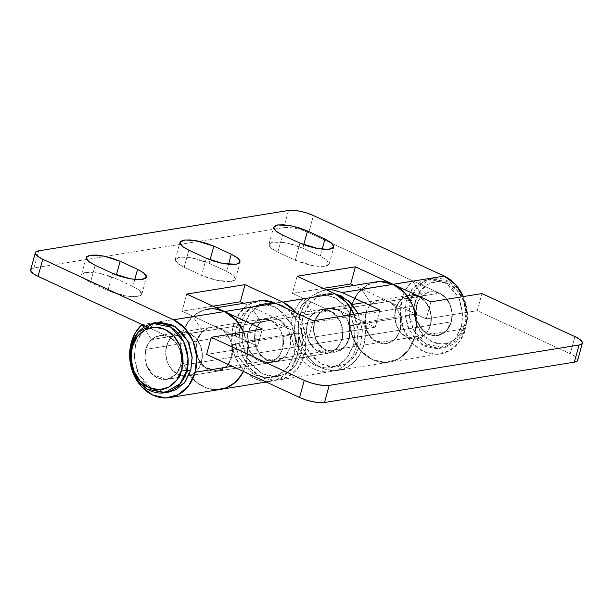 <?xml version="1.0" encoding="UTF-8"?>
<svg xmlns="http://www.w3.org/2000/svg" width="613" height="613" viewBox="0 0 613 613"><rect width="100%" height="100%" fill="white"/><g stroke="black" fill="none" stroke-linecap="round" stroke-linejoin="round"><path stroke-width="0.46" stroke-dasharray="3.06 2.3" d="M415.269 313.848A40.65 33.378 80.8 0 1 414.817 336.798L408.442 350.092L398.166 359.103L385.562 362.467L372.551 359.67L361.103 351.142L352.965 338.177L349.379 322.744L350.897 307.197L355.096 297.175L361.547 289.167L371.233 304.094L422.242 295.857L412.557 280.93L361.547 289.167L412.557 280.93A40.65 33.378 -99.2 0 0 401.906 298.96A40.65 33.378 -99.2 0 0 440.418 353.877A40.65 33.378 -99.2 0 0 465.826 328.56L414.817 336.798A40.65 33.378 80.8 0 1 389.408 362.114A40.65 33.378 80.8 0 1 350.897 307.197A40.65 33.378 80.8 0 1 361.547 289.167L371.233 304.094C368.459 306.623 366.52 309.902 365.425 313.925L364.597 322.4L366.551 330.821L370.988 337.893L377.233 342.544L384.336 344.069L391.209 342.238L396.81 337.319L400.289 330.07L400.557 317.672L349.548 325.909L349.28 338.307L341.993 339.487L337.847 347.579L328.093 353.303L317.028 350.935L308.937 341.732L306.27 331.296L307.128 323.335L314.415 322.162L313.557 330.123L316.216 340.56L324.315 349.755L335.38 352.123L345.134 346.406L349.28 338.307L350.107 329.825L348.153 321.411L343.709 314.339L337.472 309.68L330.369 308.155L323.495 309.994L317.894 314.913L314.415 322.162L313.588 330.637L315.542 339.058L319.978 346.13L326.223 350.789L333.326 352.314L340.2 350.475L345.801 345.556L349.28 338.307L350.138 330.346L347.471 319.909L339.38 310.714L328.315 308.347L318.561 314.063L314.415 322.162L307.128 323.335L311.274 315.243L321.028 309.527L332.093 311.894L340.184 321.089L342.851 331.526L341.993 339.487L451.298 321.833C454.861 312.025 448.364 296.286 439.483 293.206L388.481 301.443C397.354 304.523 403.852 320.262 400.289 330.07L395.423 338.966L386.389 343.885L372.551 339.441L365.731 328.522L365.425 313.925C366.735 309.603 368.666 306.324 371.233 304.094L422.242 295.857C419.675 298.087 417.737 301.358 416.434 305.688L416.733 320.285L423.552 331.204L437.398 335.648L446.433 330.729L451.298 321.833L400.289 330.07L401.117 321.587L399.155 313.174L394.718 306.102L388.481 301.443L354 285.482L388.481 301.443L337.472 309.68L375.24 327.173L308.615 337.932L270.846 320.446L168.828 336.92L161.732 335.395L154.851 337.227L149.25 342.146L145.771 349.395A22.175 18.206 80.8 0 1 161.48 335.403A22.175 18.206 80.8 0 1 180.643 365.54L201.462 362.176A22.175 18.206 -99.2 0 0 182.299 332.039A22.175 18.206 -99.2 0 0 166.59 346.031L145.771 349.395L166.59 346.031A22.175 18.206 -99.2 0 0 185.754 376.175A22.175 18.206 -99.2 0 0 201.462 362.176L180.643 365.54A22.175 18.206 80.8 0 1 164.928 379.539A22.175 18.206 80.8 0 1 145.771 349.395L144.952 357.877L146.905 366.29L151.342 373.363L157.587 378.022L164.682 379.547L171.556 377.708L177.165 372.788L180.643 365.54L181.463 357.065L179.509 348.644L175.073 341.571L168.828 336.92C177.709 339.993 184.199 355.732 180.643 365.54L231.645 357.302C235.208 347.494 228.71 331.756 219.837 328.683L168.828 336.92L145.649 326.185L168.828 336.92L175.073 341.571L179.509 348.644L181.463 357.065L180.643 365.54L175.778 374.443L166.744 379.355L152.898 374.911L146.078 363.992L145.771 349.395C147.082 345.073 149.02 341.793 151.587 339.564L202.596 331.326L151.587 339.564C148.813 342.092 146.875 345.372 145.771 349.395L144.952 357.877L146.905 366.29L151.342 373.363L157.587 378.022L164.682 379.547L171.556 377.708L177.165 372.788L180.643 365.54L231.645 357.302L227.285 365.647L220.159 370.52L211.776 370.888L203.907 366.674L198.221 358.766L195.915 348.843L197.486 339.004L202.596 331.326L197.685 338.491L195.915 348.843L198.459 359.287L203.907 366.674L217.753 371.118L226.787 366.206L231.645 357.302L282.654 349.065L282.93 336.667L231.921 344.904L231.645 357.302L227.048 365.923L217.753 371.118L205.232 367.762L197.915 358.053L195.953 349.625L197.263 339.61L202.742 331.189L210.68 327.342L219.837 328.683L226.082 333.334L230.519 340.407L232.473 348.828L231.645 357.302C230.511 361.463 228.488 364.812 225.584 367.363C222.68 369.907 219.385 371.225 215.692 371.309C211.998 371.386 208.535 370.221 205.301 367.815C202.06 365.402 199.6 362.145 197.915 358.053C196.221 353.962 195.593 349.716 196.022 345.326C196.444 340.928 197.861 337.119 200.259 333.909C202.658 330.691 205.639 328.606 209.202 327.656C212.765 326.706 216.312 327.051 219.837 328.683L257.613 346.169L206.604 354.406L257.613 346.169L262.295 329.043L257.613 346.169L219.837 328.683L270.846 320.446L263.743 318.921L256.87 320.752L251.269 325.672L247.79 332.92A22.175 18.206 80.8 0 1 261.69 319.105A22.175 18.206 80.8 0 1 270.846 320.446L277.091 325.097L281.528 332.169L283.482 340.59L282.654 349.065L231.645 357.302A22.175 18.206 80.8 0 0 231.921 344.904L282.93 336.667L297.68 333.066L246.671 341.303L231.921 344.904L246.671 341.303A40.65 33.378 80.8 0 1 246.173 364.03L232.243 366.283L246.173 364.03A40.65 33.378 -99.2 0 0 243.675 332.054L247.69 348.483L246.173 364.03L297.182 355.793L246.173 364.03L247.782 352.812L246.671 341.303L297.68 333.066L298.792 344.575L297.182 355.793A40.65 33.378 -99.2 0 0 297.68 333.066L282.93 336.667A22.175 18.206 -99.2 0 1 282.654 349.065L278.509 357.164L268.755 362.881L278.057 357.685L282.654 349.065L341.993 339.487L338.514 346.736L332.913 351.655L326.039 353.486L318.936 351.962L312.691 347.31L308.255 340.238L306.301 331.817L307.128 323.335L310.607 316.086L316.208 311.174L323.082 309.335L330.185 310.86L336.422 315.511L340.866 322.591L342.82 331.005L341.993 339.487C345.556 329.679 339.058 313.933 330.185 310.86L278.133 319.266C287.007 322.338 293.504 338.085 289.941 347.893L285.083 356.789L276.042 361.708L262.203 357.256L255.383 346.345L255.077 331.74C256.387 327.419 258.326 324.139 260.885 321.909L312.936 313.504L260.885 321.909C258.119 324.438 256.18 327.717 255.077 331.74L254.249 340.223L256.211 348.644L260.648 355.716L266.885 360.367L273.988 361.892L280.861 360.061L286.463 355.142L289.941 347.893L290.769 339.41L288.815 330.997L284.378 323.917L278.133 319.266L243.66 303.305L278.133 319.266L271.03 317.741L264.157 319.58L258.556 324.492L255.077 331.74L254.226 339.702L256.885 350.138L264.977 359.341L276.042 361.708L285.796 355.984L289.941 347.893L282.654 349.065L279.176 356.314L282.654 349.065L283.512 341.104L280.854 330.668L272.762 321.473L261.69 319.105L268.977 317.925L259.222 323.649L255.077 331.74L254.249 340.223L256.211 348.644L260.648 355.716L266.885 360.367L273.988 361.892L280.861 360.061L286.463 355.142L289.941 347.893L290.769 339.41L288.815 330.997L284.378 323.917L278.133 319.266L330.185 310.86L336.422 315.511L340.866 322.591L342.82 331.005L341.993 339.487L289.941 347.893L290.8 339.931L288.141 329.495L280.041 320.3L268.977 317.925M360.904 343.686L362.337 330.66L358.153 313.565L362.275 329.556L360.904 343.686L353.617 344.866L360.904 343.686L355.103 355.77L345.77 363.969L334.307 367.026L322.476 364.49L312.071 356.728L304.676 344.943L301.42 330.913L302.791 316.783L295.504 317.955L302.416 304.462L309.289 298.462L318.668 294.93L327.917 295.159L337.119 298.876L350.605 314.208L355.042 331.602L353.617 344.866L346.705 358.36L339.824 364.367L330.453 367.892L321.204 367.662L312.002 363.946L298.516 348.613L294.079 331.219L295.504 317.955L302.791 316.783L301.366 330.047L305.803 347.441L319.289 362.766L328.491 366.49L337.74 366.712L347.111 363.187L353.992 357.18L360.904 343.686M335.533 294.048L325.955 293.757L316.576 297.282L309.703 303.282L302.791 316.783L308.592 304.699L317.925 296.5L329.388 293.443L335.51 294.041M353.617 344.866L354.988 330.736L351.732 316.706L344.337 304.914L333.932 297.159L322.101 294.615L310.638 297.68L301.305 305.872L295.504 317.955L294.133 332.085L297.389 346.115L304.784 357.908L315.189 365.662L327.02 368.206L338.483 365.149L347.816 356.95L353.617 344.866M157.61 322.813L142.17 331.871L135.603 344.69L131.443 345.357L135.603 344.69L134.247 357.287L138.461 373.815L151.273 388.374L168.805 392.128M166.59 346.031L170.069 338.782L175.67 333.863L182.551 332.031L189.647 333.556L195.892 338.207L200.328 345.28L202.282 353.701L201.462 362.176L197.984 369.432L192.375 374.344L185.501 376.183L178.406 374.658L172.161 370.007L167.724 362.927L165.771 354.513L166.59 346.031A22.175 18.206 80.8 0 1 182.299 332.039A22.175 18.206 80.8 0 1 201.462 362.176L430.479 325.196A22.175 18.206 -99.2 0 0 411.323 295.052A22.175 18.206 -99.2 0 0 395.607 309.052L166.59 346.031L395.607 309.052A22.175 18.206 -99.2 0 0 414.771 339.188A22.175 18.206 -99.2 0 0 430.479 325.196L201.462 362.176A22.175 18.206 80.8 0 1 185.754 376.175A22.175 18.206 80.8 0 1 166.59 346.031L165.771 354.513L167.724 362.927L172.161 370.007L178.406 374.658L185.501 376.183L192.375 374.344L197.984 369.432L201.462 362.176L202.282 353.701L200.328 345.28L195.892 338.207L189.647 333.556L182.551 332.031L175.67 333.863L170.069 338.782L166.59 346.031M168.391 392.19L165.548 392.42L154.307 390.006L144.415 382.642L137.396 371.44L134.301 358.115L135.603 344.69L141.113 333.204L149.986 325.419L157.12 322.89M141.902 324.637L192.911 316.4A40.65 33.378 -99.2 0 0 183.915 364.367A40.65 33.378 -99.2 0 0 221.017 389.309M303.251 298.585A40.65 33.378 -99.2 0 0 294.255 346.552A40.65 33.378 -99.2 0 0 331.365 371.486A40.65 33.378 -99.2 0 0 356.521 346.215L304.469 354.62A40.65 33.378 80.8 0 1 279.061 379.937A40.65 33.378 80.8 0 1 240.549 325.013A40.65 33.378 80.8 0 1 251.2 306.99L303.251 298.585L251.2 306.99L260.885 321.909L251.2 306.99L244.748 314.998L240.549 325.013L239.039 340.56L242.625 355.992L250.755 368.965L262.203 377.493L275.222 380.29L287.819 376.926L298.094 367.907L304.469 354.62L356.521 346.215A40.65 33.378 -99.2 0 0 354.023 314.231L358.03 330.668L356.521 346.215C354.896 352.146 352.23 357.249 348.529 361.509C344.82 365.777 340.468 368.75 335.457 370.444C330.453 372.137 325.334 372.359 320.086 371.118C314.844 369.877 310.032 367.302 305.665 363.386C301.289 359.479 297.811 354.643 295.236 348.897C292.654 343.142 291.252 337.081 291.014 330.698C290.777 324.323 291.734 318.308 293.888 312.661C296.041 307.006 299.167 302.316 303.251 298.585L312.936 313.504L308.032 320.668L306.262 331.028L308.806 341.472L314.254 348.851L328.093 353.303L337.135 348.383L341.993 339.487L337.633 347.832L330.507 352.705L322.124 353.065L314.254 348.851L308.561 340.951L306.262 331.028L307.826 321.181L312.936 313.504L303.251 298.585M296.11 312.845A40.65 33.378 80.8 0 1 304.469 354.62L305.987 339.073L302.401 323.641L296.117 312.852M323.304 288.378L292.409 293.366L330.185 310.86L292.409 293.366L297.098 276.241L292.409 293.366L323.304 288.378M212.956 306.201L182.061 311.189L219.837 328.683L182.061 311.189L186.75 294.064L182.061 311.189L212.956 306.201M30.688 269.728L33.96 267.965L283.796 227.615L288.884 227.484L295.412 228.396L302.385 230.212L308.737 232.664L439.483 293.206L388.481 301.443L381.378 299.918L374.505 301.757L368.903 306.676L365.425 313.925A22.175 18.206 80.8 0 1 379.324 300.109A22.175 18.206 80.8 0 1 388.481 301.443L426.25 318.936L388.481 301.443L337.472 309.68L375.24 327.173L308.615 337.932L313.304 320.806L308.615 337.932L270.846 320.446L263.743 318.921L256.87 320.752L251.269 325.672L247.79 332.92L248.924 349.816L256.242 359.524L268.755 362.881L257.69 360.513L249.598 351.318L246.939 340.882L247.79 332.92L246.962 341.403L248.924 349.816L253.361 356.889L259.598 361.547L266.701 363.072L273.574 361.233L279.176 356.314L273.574 361.233L266.701 363.072L259.598 361.547L253.361 356.889L248.924 349.816L246.962 341.403L247.79 332.92L255.077 331.74L247.79 332.92L251.935 324.821L261.69 319.105L210.68 327.342M226.572 271.337L209.14 263.261L201.516 260.326L193.156 258.142L185.325 257.046L179.218 257.207L175.762 258.594L175.487 261L178.437 264.057L184.161 267.299L201.593 275.367L209.217 278.302L217.577 280.486L225.408 281.582L231.515 281.428L234.971 280.041L235.246 277.635L232.296 274.578L226.572 271.337L228.496 264.326L226.572 271.337L209.14 263.261L191.179 257.774L180.268 257.069L175.264 259.429L178.008 263.728L184.161 267.299L188.842 250.173L184.161 267.299L201.593 275.367L217.577 280.486L231.515 281.428L235.469 279.206L233.346 275.398L226.572 271.337M132.883 286.463L115.451 278.394L107.827 275.459L99.467 273.275L91.636 272.18L85.529 272.341L82.073 273.72L81.797 276.126L84.747 279.183L90.471 282.424L107.903 290.501L115.528 293.435L123.887 295.619L131.718 296.715L137.825 296.554L141.281 295.167L141.557 292.761L138.607 289.711L132.883 286.463L115.451 278.394L116.386 274.969L115.451 278.394L99.467 273.275L85.529 272.341L81.575 274.563L83.697 278.363L90.471 282.424L95.153 265.299L90.471 282.424L107.903 290.501L112.585 273.375L107.903 290.501L125.864 295.987L136.776 296.692L141.779 294.332L139.036 290.033L132.883 286.463L134.806 279.451L132.883 286.463M295.282 260.241L302.906 263.176L311.266 265.36L319.097 266.456L325.204 266.295L328.66 264.908L328.936 262.502L325.986 259.445L320.262 256.203L302.83 248.135L295.205 245.2L286.846 243.016L279.015 241.92L272.908 242.074L269.452 243.461L269.176 245.867L272.126 248.924L277.85 252.165L295.282 260.241L313.243 265.728L324.154 266.433L329.158 264.073L326.415 259.774L320.262 256.203L322.185 249.192L320.262 256.203L302.83 248.135L286.907 243.032L273.023 242.058L268.954 244.296L271.084 248.104L277.85 252.165L282.532 235.04L277.85 252.165L295.282 260.241L299.964 243.116L295.282 260.241M404.611 292.853L412.741 305.818L416.327 321.25L414.817 336.798L465.826 328.56A40.65 33.378 -99.2 0 0 463.328 296.577L467.336 313.013L465.826 328.56L459.451 341.855L449.176 350.866L436.571 354.23L423.56 351.433L412.112 342.905L403.975 329.932L400.389 314.507L401.906 298.96L406.105 288.938L412.557 280.93L422.242 295.857A22.175 18.206 -99.2 0 0 416.434 305.688L415.606 314.163L417.56 322.584L421.997 329.656L428.242 334.307L435.345 335.832L442.218 334.001L447.819 329.081L451.298 321.833L452.126 313.35L450.164 304.937L445.728 297.864L439.483 293.206L308.737 232.664L313.419 215.538L308.737 232.664A18.474 5.111 15.3 0 0 283.796 227.615L33.96 267.965L38.642 250.84L33.96 267.965A18.474 5.111 15.3 0 0 30.65 269.873M288.478 210.489L283.796 227.615L288.478 210.489M219.883 389.493L209.746 388.933C204.497 387.692 199.692 385.117 195.317 381.209C190.942 377.294 187.463 372.466 184.888 366.712C182.314 360.965 180.904 354.896 180.666 348.521C180.429 342.146 181.387 336.131 183.54 330.476C185.693 324.829 188.819 320.132 192.911 316.4L202.596 331.326L192.911 316.4L142.208 324.591M143.687 327.388L151.587 339.564L143.687 327.388M210.075 259.843L209.14 263.261L210.075 259.843M206.274 258.242L201.593 275.367L206.274 258.242M303.764 244.71L302.83 248.135L303.764 244.71M243.399 371.447L246.173 364.03L243.384 371.44M256.403 301.351A40.65 33.378 -99.2 0 0 233.262 326.193A40.65 33.378 -99.2 0 0 271.735 381.117A40.65 33.378 -99.2 0 0 297.182 355.793L290.807 369.087L280.532 378.098L267.935 381.47L254.916 378.673L243.468 370.137L235.338 357.172L231.752 341.74L233.262 326.193L239.637 312.898L249.912 303.887L262.517 300.523M220.259 389.424A40.65 33.378 80.8 0 1 181.41 355.41A40.65 33.378 80.8 0 1 205.891 309.465M374.03 282.355A40.65 33.378 -99.2 0 0 350.897 307.197A40.65 33.378 -99.2 0 0 389.362 362.122A40.65 33.378 -99.2 0 0 414.817 336.798L363.808 345.035A40.65 33.378 80.8 0 1 337.886 370.428A40.65 33.378 80.8 0 1 299.044 336.414A40.65 33.378 80.8 0 1 323.526 290.47A40.65 33.378 80.8 0 1 342.154 292.554M577.231 361.011L577.461 359.003L575.009 356.459L570.236 353.755L477.259 310.699L426.25 318.936L430.939 301.811L426.25 318.936L477.259 310.699L481.948 293.573L477.259 310.699L570.236 353.755L574.925 336.629L570.236 353.755A18.474 5.111 15.3 0 1 577.668 360.252M326.645 289.926L322.66 290.685L313.68 294.891L306.262 302.14L301.052 311.81L298.485 323.066L298.799 334.943L301.956 346.414L307.688 356.482L315.503 364.298L324.721 369.179L334.552 370.704L344.154 368.75L352.697 363.471L359.44 355.333L363.808 345.035L365.417 333.817L364.306 322.3L349.548 325.909A22.175 18.206 80.8 0 1 349.28 338.307L344.682 346.92L335.38 352.123L322.859 348.766L315.542 339.058L313.588 330.629L314.89 320.614L320.369 312.193L328.315 308.347L337.472 309.68C333.947 308.048 330.399 307.711 326.836 308.661C323.273 309.611 320.293 311.695 317.894 314.913C315.496 318.124 314.078 321.932 313.649 326.323C313.228 330.721 313.856 334.966 315.542 339.058C317.235 343.15 319.695 346.406 322.928 348.812C326.17 351.226 329.633 352.391 333.326 352.314C337.02 352.23 340.315 350.912 343.219 348.368C346.123 345.816 348.146 342.46 349.28 338.307L400.289 330.07A22.175 18.206 -99.2 0 0 400.557 317.672L415.315 314.063L364.306 322.3L349.548 325.909L400.557 317.672L415.315 314.063L364.306 322.3A40.65 33.378 80.8 0 1 363.808 345.035L414.817 336.798A40.65 33.378 -99.2 0 0 415.315 314.063L416.426 325.58L414.817 336.798L408.442 350.092L398.166 359.103L385.562 362.467L372.551 359.67L361.103 351.142L352.965 338.177L349.379 322.744L350.897 307.197L357.272 293.903L367.547 284.892L380.144 281.52M365.425 313.925L366.551 330.821L373.869 340.529L386.389 343.885L395.691 338.683L400.289 330.07L396.81 337.319L391.209 342.238L384.336 344.069L377.233 342.544L370.988 337.893L366.551 330.821L364.597 322.4L365.425 313.925M214.803 308.883L205.026 309.68L196.045 313.887L188.628 321.135L183.417 330.805L180.858 342.062L181.172 353.939L184.329 365.409L190.061 375.485L197.869 383.294L207.087 388.175L216.925 389.707M379.93 310.048L375.24 327.173L379.93 310.048M395.607 309.052L399.086 301.795L404.695 296.884L411.568 295.045L418.664 296.569L424.909 301.221L429.345 308.301L431.299 316.714L430.479 325.196L427 332.445L421.399 337.365L414.518 339.196L407.423 337.671L401.178 333.02L396.741 325.947L394.787 317.526L395.607 309.052A22.175 18.206 80.8 0 1 411.323 295.052A22.175 18.206 80.8 0 1 430.479 325.196L451.298 321.833A22.175 18.206 -99.2 0 0 432.142 291.688A22.175 18.206 -99.2 0 0 416.434 305.688L395.607 309.052L416.434 305.688A22.175 18.206 -99.2 0 0 435.59 335.824A22.175 18.206 -99.2 0 0 451.298 321.833L430.479 325.196A22.175 18.206 80.8 0 1 414.771 339.188A22.175 18.206 80.8 0 1 395.607 309.052L394.787 317.526L396.741 325.947L401.178 333.02L407.423 337.671L414.518 339.196L421.399 337.365L427 332.445L430.479 325.196L431.299 316.714L429.345 308.301L424.909 301.221L418.664 296.569L411.568 295.045L404.695 296.884L399.086 301.795L395.607 309.052M406.258 300.975L412.833 288.156L428.265 279.107L445.797 282.854L458.608 297.412L462.823 313.94L461.466 326.545L465.635 325.871L466.983 313.266L462.769 296.738L449.957 282.179L432.433 278.432L416.993 287.482L410.426 300.301L406.258 300.975L410.426 300.301C411.921 290.271 426.38 271.528 446.931 280.547C467.236 290.455 469.343 316.867 465.635 325.871L464.807 324.185C468.133 316.132 466.248 292.501 448.072 283.635C429.682 275.566 416.748 292.34 415.415 301.312L410.426 300.301L415.415 301.312L420.342 291.045L428.28 284.08L438.019 281.474L448.072 283.635L456.923 290.233L463.206 300.247L465.98 312.178L464.807 324.185L459.88 334.46L451.942 341.426L442.203 344.023L432.142 341.862L423.299 335.273L417.016 325.25L414.242 313.327L415.415 301.312C412.089 309.373 413.974 333.005 432.142 341.862C450.532 349.931 463.474 333.166 464.807 324.185L465.635 325.871C464.141 335.901 449.681 354.643 429.123 345.625C408.817 335.725 406.71 309.312 410.426 300.301L409.07 312.906L413.285 329.434L426.096 343.993L443.628 347.74L459.06 338.69L465.635 325.871L461.466 326.545L454.9 339.364L439.46 348.414L421.936 344.667L409.124 330.108L404.909 313.58L406.258 300.975L404.955 314.4L408.051 327.733L415.078 338.928L424.962 346.299L436.203 348.713L447.092 345.809L455.957 338.024L461.466 326.545L462.777 313.113L459.681 299.788L452.655 288.585L442.762 281.221L431.521 278.808L420.641 281.712L411.767 289.497L406.258 300.975M416.434 305.688L419.913 298.439L425.514 293.52L432.387 291.681L439.483 293.206L445.728 297.864L450.164 304.937L452.126 313.35L451.298 321.833L447.819 329.081L442.218 334.001L435.345 335.832L428.242 334.307L421.997 329.656L417.56 322.584L415.606 314.163L416.434 305.688M276.233 303.642L266.617 303.335L257.245 306.868L250.365 312.868L243.453 326.361L236.166 327.541L243.085 314.048L249.958 308.04L259.33 304.515L268.578 304.738L277.781 308.462L291.267 323.787L295.704 341.18L294.278 354.452L301.565 353.272L302.04 332.706L297.052 319.817L287.19 308.714M236.166 327.541L243.453 326.361L242.028 339.625L246.464 357.019L259.95 372.352L269.161 376.068L278.402 376.298L287.781 372.773L294.654 366.766L301.565 353.272L294.278 354.452L287.367 367.946L280.493 373.945L271.115 377.478L261.874 377.248L252.663 373.532L239.177 358.199L234.741 340.805L236.166 327.541L234.794 341.671L238.051 355.701L245.445 367.486L255.851 375.248L267.689 377.784L279.145 374.727L288.485 366.536L294.278 354.452L295.658 340.315L292.393 326.285L284.999 314.5L274.593 306.745L262.762 304.201L251.307 307.259L241.966 315.457L236.166 327.541M287.221 308.73L292.286 313.32L299.68 325.112L302.937 339.142L301.565 353.272L295.772 365.356L286.432 373.547L274.976 376.612L263.138 374.068L252.732 366.313L245.338 354.521L242.081 340.491L243.453 326.361L249.253 314.277L258.594 306.086L270.049 303.021L276.202 303.627M328.093 353.303L166.744 379.355L328.093 353.303M325.955 293.757L318.668 294.93M337.74 366.712L330.453 367.892M321.028 309.527L379.324 300.109M352.276 304.477L159.671 335.579M440.349 353.885L338.33 370.359M331.043 371.539L278.992 379.945M81.575 274.563L86.257 257.437M141.779 294.332L146.469 277.206M175.264 259.429L179.946 242.304M235.469 279.206L240.158 262.08M329.158 264.073L333.847 246.947M268.954 244.296L273.636 227.17M216.259 307.726L207.738 309.105M271.705 381.125L266.203 382.006M221.362 389.255L220.695 389.362M326.599 289.903L325.365 290.102M430.326 291.872L363.854 302.607M428.265 279.107L432.433 278.432M439.46 348.414L443.628 347.74M266.617 303.335L259.33 304.515M278.402 376.298L271.115 377.478"/><path stroke-width="0.92" d="M335.51 294.041L341.219 295.979L351.624 303.741L358.153 313.565L348.943 301.09L335.533 294.048M164.636 392.795L147.112 389.048L134.301 374.489L130.086 357.961L131.443 345.357C127.726 354.36 129.833 380.773 150.139 390.68C170.69 399.699 185.149 380.957 186.643 370.926L181.655 369.915C180.322 378.888 167.387 395.661 148.997 387.592C130.822 378.727 128.937 355.096 132.262 347.042L131.098 359.049L133.864 370.98L140.147 380.995L148.997 387.592L159.051 389.753L168.79 387.148L176.728 380.183L181.655 369.915L182.827 357.9L180.053 345.977L173.77 335.955L164.928 329.365L154.867 327.204L145.128 329.802L137.189 336.767L132.262 347.042L131.443 345.357L132.262 347.042C133.603 338.062 146.538 321.296 164.928 329.365C183.095 338.223 184.98 361.854 181.655 369.915L186.643 370.926L180.076 383.746L164.636 392.795L168.805 392.128L184.245 383.071L190.812 370.252L192.16 357.647L187.946 341.127L175.134 326.56L157.61 322.813L153.449 323.488L170.973 327.235L183.785 341.793L187.999 358.321L186.643 370.926L190.812 370.252L186.643 370.926C190.359 361.915 188.252 335.51 167.947 325.603C147.388 316.584 132.937 335.326 131.443 345.357L138.009 332.537L153.449 323.488M157.12 322.89L160.867 322.515L172.107 324.928L181.992 332.3L189.019 343.495L192.114 356.827L190.812 370.252L185.302 381.73L176.429 389.516L168.391 392.19M221.017 389.309A40.65 33.378 -99.2 0 0 242.924 372.352M30.65 269.873A18.474 5.111 15.3 0 0 38.075 276.371L145.649 326.185L38.075 276.371L42.764 259.245A18.474 5.111 -164.7 0 1 35.332 252.748A18.474 5.111 -164.7 0 1 38.642 250.84L288.478 210.489A18.474 5.111 -164.7 0 1 313.419 215.538L444.172 276.08L455.62 284.616L463.328 296.577A40.65 33.378 -99.2 0 0 444.172 276.08L393.163 284.317L355.387 266.831L350.705 283.957L354 285.482L350.705 283.957L355.387 266.831L297.098 276.241L334.867 293.734L282.815 302.14L334.867 293.734L346.314 302.263L354.023 314.231A40.65 33.378 -99.2 0 0 334.867 293.734L297.098 276.241L355.387 266.831L393.163 284.317L444.172 276.08L313.419 215.538L307.067 213.086L300.094 211.27L293.573 210.359L288.478 210.489L38.642 250.84L35.769 251.989L35.539 253.997L37.991 256.541L42.764 259.245L173.517 319.794L224.519 311.557L235.967 320.086L243.675 332.054A40.65 33.378 -99.2 0 0 224.519 311.557L173.517 319.794A40.65 33.378 80.8 0 1 195.172 372.267L232.243 366.283L195.172 372.267A40.65 33.378 80.8 0 1 169.755 397.584A40.65 33.378 80.8 0 1 131.243 342.667A40.65 33.378 80.8 0 1 141.902 324.637L143.687 327.388L142.208 324.591M282.815 302.14A40.65 33.378 80.8 0 1 296.11 312.845L294.263 310.668L282.815 302.14L245.047 284.647L282.815 302.14M205.891 309.465A40.65 33.378 80.8 0 1 224.519 311.557L186.75 294.064L245.047 284.647L240.357 301.772L212.956 306.201L240.357 301.772L245.047 284.647L186.75 294.064L224.519 311.557L275.528 303.32A40.65 33.378 -99.2 0 0 256.403 301.351M206.274 258.242L188.842 250.173L183.126 246.932L180.176 243.874L180.444 241.468L183.9 240.081L190.007 239.921L197.838 241.016L206.206 243.2L213.83 246.135L231.262 254.211L236.978 257.452L239.928 260.51L239.652 262.916L236.204 264.303L230.097 264.456L222.266 263.36L213.899 261.176L206.274 258.242L222.266 263.36L236.204 264.303L240.158 262.08L238.028 258.272L231.262 254.211L213.83 246.135L210.075 259.843L213.83 246.135L195.861 240.648L184.95 239.944L179.946 242.304L182.689 246.602L188.842 250.173L206.274 258.242M120.14 261.268L137.573 269.337L143.289 272.586L146.239 275.635L145.963 278.041L142.515 279.428L136.408 279.589L128.577 278.494L120.209 276.31L112.585 273.375L95.153 265.299L89.437 262.058L86.487 259L86.755 256.594L90.211 255.207L96.318 255.054L104.149 256.15L112.516 258.334L120.14 261.268L137.573 269.337L134.806 279.451L137.573 269.337L143.726 272.908L146.469 277.206L141.465 279.566L130.554 278.861L112.585 273.375L95.153 265.299L88.387 261.238L86.257 257.437L90.211 255.207L104.149 256.15L120.14 261.268L116.386 274.969L120.14 261.268M282.532 235.04L276.808 231.798L273.865 228.741L274.134 226.335L277.589 224.948L283.696 224.795L291.527 225.891L299.895 228.067L307.519 231.009L324.951 239.078L330.668 242.319L333.618 245.376L333.342 247.782L329.894 249.169L323.787 249.33L315.956 248.234L307.588 246.051L299.964 243.116L282.532 235.04L299.964 243.116L317.932 248.602L328.844 249.307L333.847 246.947L331.104 242.648L324.951 239.078L307.519 231.009L303.764 244.71L307.519 231.009L291.596 225.906L277.712 224.933L273.636 227.17L275.766 230.978L282.532 235.04M350.705 283.957L323.304 288.378L350.705 283.957M243.66 303.305L240.357 301.772L243.66 303.305M141.902 324.637L135.442 332.644L131.243 342.667L129.734 358.214L133.32 373.646L141.45 386.611L152.898 395.147L165.916 397.944L178.521 394.573L188.789 385.562L195.172 372.267L196.681 356.728L193.095 341.295L184.957 328.323L173.517 319.794L42.764 259.245L38.075 276.371L33.309 273.666L30.849 271.122L31.079 269.115M262.517 300.523L275.528 303.32L313.304 320.806L379.93 310.048L342.154 292.554L393.163 284.317L430.939 301.811L481.948 293.573L574.925 336.629L579.691 339.334L582.151 341.878L581.921 343.885L579.04 345.035L329.204 385.385L324.116 385.516L317.588 384.604L310.615 382.788L304.263 380.336L211.286 337.28L262.295 329.043L224.519 311.557L275.528 303.32L313.304 320.806L379.93 310.048L342.154 292.554L393.163 284.317A40.65 33.378 80.8 0 1 415.269 313.848M228.496 264.326L231.262 254.211L228.496 264.326M322.185 249.192L324.951 239.078L322.185 249.192M219.883 389.493L225.117 388.267C230.12 386.573 234.472 383.592 238.181 379.332L243.399 371.447A40.65 33.378 80.8 0 1 220.259 389.424M380.144 281.52L393.163 284.317L404.611 292.853M214.803 308.883L224.519 311.557L262.295 329.043L211.286 337.28L206.604 354.406L211.286 337.28L304.263 380.336L299.581 397.462L206.604 354.406L299.581 397.462L305.933 399.914L312.906 401.73L319.427 402.641L324.522 402.511L329.204 385.385L579.04 345.035A18.474 5.111 -164.7 0 0 582.35 343.127A18.474 5.111 -164.7 0 0 574.925 336.629L481.948 293.573L430.939 301.811L393.163 284.317A40.65 33.378 -99.2 0 0 374.03 282.355M577.668 360.252A18.474 5.111 15.3 0 1 574.358 362.16L579.04 345.035L574.358 362.16L324.522 402.511L574.358 362.16L577.231 361.011M216.925 389.707L226.526 387.745L235.063 382.466L241.806 374.328L243.384 371.44M342.154 292.554L332.43 289.88L326.645 289.926M329.204 385.385A18.474 5.111 -164.7 0 1 304.263 380.336L299.581 397.462A18.474 5.111 15.3 0 0 324.522 402.511L329.204 385.385M287.19 308.714L276.233 303.642M276.202 303.627L281.88 305.565L287.221 308.73M220.695 389.362L169.686 397.599M35.347 252.686L30.665 269.812M258.74 300.868L216.259 307.726M266.203 382.006L221.362 389.255M376.374 281.865L326.599 289.903M582.335 343.188L577.653 360.314M363.854 302.607L352.276 304.477"/></g></svg>

